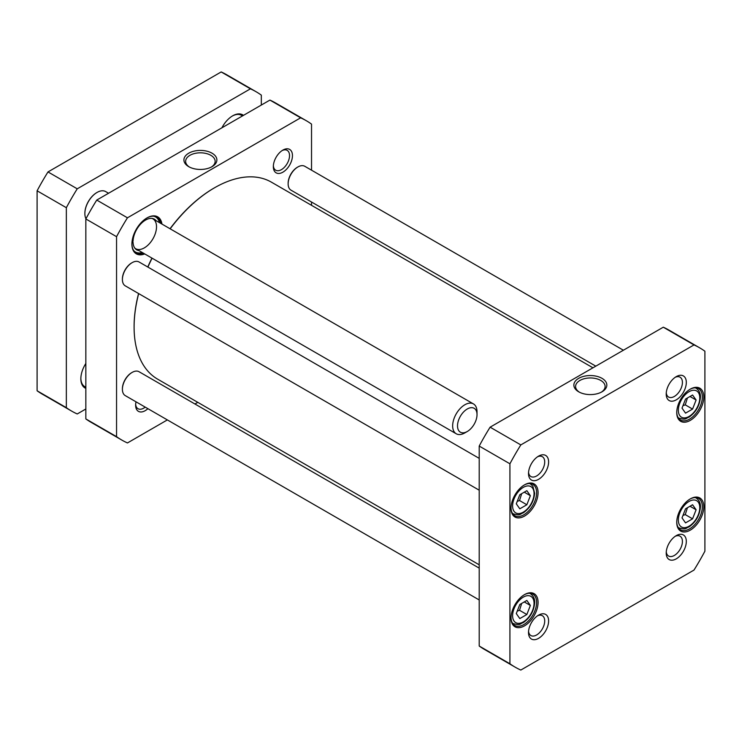 <?xml version="1.0" encoding="UTF-8"?>
<svg xmlns="http://www.w3.org/2000/svg" width="742" height="742" viewBox="0 0 742 742"><rect width="100%" height="100%" fill="white"/><g stroke="black" fill="none" stroke-linecap="round" stroke-linejoin="round"><path stroke-width="1.11" d="M526.848 490.685L530.363 495.693L526.848 504.755L519.808 508.817L516.293 503.809L519.808 494.747L526.848 490.685M682.019 517.888L685.543 508.817L692.574 504.755L696.098 509.763L692.574 518.825L685.543 522.887L682.019 517.888M516.293 613.569L519.808 604.507L526.848 600.445L530.363 605.444L526.848 614.515L519.808 618.578L516.293 613.569M682.019 408.128L685.543 399.066L692.574 395.004L696.098 400.003L692.574 409.074L685.543 413.136L682.019 408.128M694.002 344.928A184.406 106.468 -60 0 1 699.613 347.794A184.406 106.468 -60 0 1 704.9 351.216L704.9 551.195A184.406 106.468 -60 0 1 694.002 570.069L520.819 670.054A184.406 106.468 -60 0 1 515.208 667.188A184.406 106.468 -60 0 1 509.921 663.765L509.921 463.787A184.406 106.468 -60 0 1 520.819 444.912L694.002 344.928L663.292 327.194L490.11 427.179L520.819 444.912M676.75 412.58A19.125 11.047 120 0 0 690.273 420.389A19.125 11.047 120 0 0 703.806 396.961A19.125 11.047 120 0 0 690.273 389.151A19.125 11.047 120 0 0 676.75 412.58M511.015 618.021A19.125 11.047 120 0 0 524.548 625.831A19.125 11.047 120 0 0 538.071 602.402A19.125 11.047 120 0 0 524.548 594.592A19.125 11.047 120 0 0 511.015 618.021M528.508 473.544A14.209 8.208 120 0 0 538.562 479.341A14.209 8.208 120 0 0 548.607 461.932A14.209 8.208 120 0 0 538.562 456.135A14.209 8.208 120 0 0 528.508 473.544M666.214 553.05A14.209 8.208 120 0 0 676.259 558.847A14.209 8.208 120 0 0 686.313 541.437A14.209 8.208 120 0 0 676.259 535.641A14.209 8.208 120 0 0 666.214 553.05M528.508 632.546A14.209 8.208 120 0 0 538.562 638.352A14.209 8.208 120 0 0 548.607 620.943A14.209 8.208 120 0 0 538.562 615.137A14.209 8.208 120 0 0 528.508 632.546M666.214 394.039A14.209 8.208 120 0 0 676.259 399.845A14.209 8.208 120 0 0 686.313 382.436A14.209 8.208 120 0 0 676.259 376.63A14.209 8.208 120 0 0 666.214 394.039M511.015 508.261A19.125 11.047 120 0 0 524.548 516.07A19.125 11.047 120 0 0 538.071 492.642A19.125 11.047 120 0 0 524.548 484.832A19.125 11.047 120 0 0 511.015 508.261M676.75 522.34A19.125 11.047 120 0 0 690.273 530.15A19.125 11.047 120 0 0 703.806 506.721A19.125 11.047 120 0 0 690.273 498.912A19.125 11.047 120 0 0 676.75 522.34M517.239 611.13L519.53 610.295L526.848 614.515M519.53 610.295L521.682 603.422M524.269 601.929L530.363 605.444M682.965 405.688L685.265 404.854L692.574 409.074M685.265 404.854L687.417 397.981M690.004 396.488L696.098 400.003M682.965 515.449L685.265 514.605L692.574 518.825M685.265 514.605L687.417 507.741M690.004 506.248L696.098 509.763M524.269 492.169L530.363 495.693M526.848 504.755L519.53 500.535L521.682 493.662M517.239 501.379L519.53 500.535M579.335 392.147A14.766 8.524 180 0 1 575.588 386.48A14.766 8.524 180 0 1 590.354 377.956A14.766 8.524 180 0 1 605.11 386.48A14.766 8.524 180 0 1 601.363 392.147M578.695 391.804A16.482 9.516 0 0 0 602.003 391.804A16.482 9.516 0 0 0 602.003 378.337A16.482 9.516 0 0 0 578.695 378.337A16.482 9.516 0 0 0 578.695 391.804L578.695 391.804M689.902 499.125A18.096 10.444 -60 0 1 698.593 498.429A18.096 10.444 -60 0 1 698.593 519.326A18.096 10.444 -60 0 1 680.497 529.779A18.096 10.444 -60 0 1 676.76 521.904M689.902 389.374A18.096 10.444 -60 0 1 698.593 388.678A18.096 10.444 -60 0 1 698.593 409.575A18.096 10.444 -60 0 1 680.497 420.018A18.096 10.444 -60 0 1 676.76 412.153M524.177 485.055A18.096 10.444 -60 0 1 532.858 484.359A18.096 10.444 -60 0 1 532.858 505.256A18.096 10.444 -60 0 1 514.763 515.699A18.096 10.444 -60 0 1 511.025 507.834M524.177 594.815A18.096 10.444 -60 0 1 532.858 594.119A18.096 10.444 -60 0 1 532.858 615.016A18.096 10.444 -60 0 1 514.763 625.46A18.096 10.444 -60 0 1 511.025 617.585M699.613 347.794L668.904 330.06A184.406 106.468 120 0 0 663.292 327.194M490.11 427.179A184.406 106.468 120 0 0 479.211 446.063L479.211 646.032A184.406 106.468 120 0 0 484.498 649.454L515.208 667.188M675.239 377.288A11.455 6.613 -60 0 1 680.043 377.186A11.455 6.613 -60 0 1 680.043 390.422A11.455 6.613 -60 0 1 668.588 397.035A11.455 6.613 -60 0 1 666.27 392.824M537.533 456.784A11.455 6.613 -60 0 1 542.337 456.692A11.455 6.613 -60 0 1 542.337 469.918A11.455 6.613 -60 0 1 530.882 476.531A11.455 6.613 -60 0 1 528.564 472.32M537.533 615.795A11.455 6.613 -60 0 1 542.337 615.702A11.455 6.613 -60 0 1 542.337 628.928A11.455 6.613 -60 0 1 530.882 635.542A11.455 6.613 -60 0 1 528.564 631.331M675.239 536.29A11.455 6.613 -60 0 1 680.043 536.197A11.455 6.613 -60 0 1 680.043 549.423A11.455 6.613 -60 0 1 668.588 556.036A11.455 6.613 -60 0 1 666.27 551.825M479.211 646.032L509.921 663.765M479.211 446.063L509.921 463.787M306.242 120.686L275.532 102.953A184.406 106.468 120 0 0 269.921 100.087L96.748 200.071A184.406 106.468 120 0 0 85.84 218.955L85.84 418.924A184.406 106.468 120 0 0 91.136 422.346L121.846 440.08A184.406 106.468 -60 0 1 116.55 436.648L116.55 236.679A184.406 106.468 -60 0 1 127.457 217.805L300.631 117.82A184.406 106.468 -60 0 1 306.242 120.686A184.406 106.468 -60 0 1 311.529 124.109L311.529 170.187M167.358 419.907L127.457 442.946A184.406 106.468 -60 0 1 121.846 440.08M197.789 402.34L194.923 403.991M311.529 202.028L311.529 205.33M161.951 224.075A21.37 12.336 120 0 0 147.018 217.907A21.37 12.336 120 0 0 131.909 244.081A21.37 12.336 120 0 0 144.718 253.922M136.018 401.821A13.523 7.81 120 0 0 135.628 405.16A13.523 7.81 120 0 0 147.89 408.675M282.897 150.088L282.897 150.088A13.523 7.81 120 0 0 273.334 166.644A13.523 7.81 120 0 0 282.897 172.172A13.523 7.81 120 0 0 292.459 155.607A13.523 7.81 120 0 0 282.897 150.088L282.897 150.088M143.633 253.3A20.683 11.937 -60 0 1 136.194 252.985A20.683 11.937 -60 0 1 131.909 243.793M146.777 218.046A20.683 11.937 -60 0 1 156.868 217.165A20.683 11.937 -60 0 1 160.866 223.444M159.456 222.637A20.22 11.677 120 0 0 157.397 218.417L156.451 217.35A20.683 11.937 120 0 0 155.718 216.627M135.155 252.243A20.683 11.937 120 0 0 136.148 252.521L137.548 252.809A20.22 11.677 120 0 0 142.223 252.484M189.377 167.015A14.766 8.524 180 0 1 185.63 161.339A14.766 8.524 180 0 1 194.747 153.464A14.766 8.524 180 0 1 210.83 155.31A14.766 8.524 180 0 1 215.152 161.339A14.766 8.524 180 0 1 211.405 167.015M212.054 153.204A16.482 9.516 0 0 0 188.737 153.204A16.482 9.516 0 0 0 188.737 166.662A16.482 9.516 0 0 0 212.054 166.662A16.482 9.516 0 0 0 212.054 153.204M300.631 117.82L269.921 100.087M127.457 217.805L96.748 200.071M282.136 150.561A11.455 6.613 -60 0 1 287.163 150.366A11.455 6.613 -60 0 1 288.916 159.539A11.455 6.613 -60 0 1 281.431 169.64A11.455 6.613 -60 0 1 275.709 170.206A11.455 6.613 -60 0 1 273.362 165.754M145.219 407.126A11.455 6.613 -60 0 1 143.725 408.146A11.455 6.613 -60 0 1 138.003 408.712A11.455 6.613 -60 0 1 135.656 404.26M116.55 436.648L85.84 418.924M116.55 236.679L85.84 218.955M132.336 241.577L133.05 242.291L131.937 242.931M132.039 241.753L133.05 241.169A17.697 10.221 120 0 1 139.904 224.882A17.697 10.221 120 0 1 152.564 218.491A17.697 10.221 120 0 1 156.182 220.745M134.738 248.013A17.233 9.952 120 0 0 135.721 248.728A17.233 9.952 120 0 0 152.954 238.776A17.233 9.952 120 0 0 152.954 218.881A17.233 9.952 120 0 0 151.85 218.389M133.05 242.291A17.697 10.221 120 0 0 135.192 248.589A17.697 10.221 120 0 0 138.949 250.592M133.699 250.573A20.22 11.677 120 0 0 137.548 252.809M157.397 218.417A20.22 11.677 120 0 0 153.548 216.21M479.211 564.81L157.656 379.171A113.739 65.667 -60 0 1 134.098 327.101A113.739 65.667 -60 0 1 138.671 293.591M147.908 267.083A113.739 65.667 -60 0 1 152.091 258.179M170.159 228.814A113.739 65.667 -60 0 1 214.531 187.791A113.739 65.667 -60 0 1 271.405 182.161L592.951 367.809M214.28 187.93A113.053 65.268 120 0 0 214.039 188.069A113.053 65.268 120 0 0 170.029 228.74M151.943 258.095A113.053 65.268 120 0 0 147.779 267.009M138.569 293.535A113.053 65.268 120 0 0 134.098 326.536A113.053 65.268 120 0 0 134.098 326.814M122.402 389.003A13.096 7.559 -60 0 1 122.402 388.734A13.096 7.559 -60 0 1 131.668 372.688A13.096 7.559 -60 0 1 131.909 372.558M479.211 599.963L125.259 395.607A13.783 7.958 -60 0 1 122.402 389.29A13.783 7.958 -60 0 1 132.15 372.41A13.783 7.958 -60 0 1 139.042 371.723L479.211 568.122M288.137 183.562A13.096 7.559 -60 0 1 288.137 183.293A13.096 7.559 -60 0 1 297.394 167.247A13.096 7.559 -60 0 1 297.635 167.117M595.817 366.158L290.994 190.165A13.783 7.958 -60 0 1 288.137 183.849A13.783 7.958 -60 0 1 297.885 166.969A13.783 7.958 -60 0 1 304.776 166.282L623.391 350.233M122.402 279.252A13.096 7.559 -60 0 1 122.402 278.973A13.096 7.559 -60 0 1 131.668 262.928A13.096 7.559 -60 0 1 131.909 262.798M479.211 490.202L125.259 285.846A13.783 7.958 -60 0 1 122.402 279.539A13.783 7.958 -60 0 1 132.15 262.649A13.783 7.958 -60 0 1 139.042 261.972L479.211 458.361M256.036 91.702L226.792 74.812A184.406 106.468 120 0 0 221.181 71.946L47.998 171.931A184.406 106.468 120 0 0 37.1 190.805L37.1 390.784A184.406 106.468 120 0 0 42.387 394.206L71.64 411.096A184.406 106.468 -60 0 1 66.344 407.664L66.344 207.695A184.406 106.468 -60 0 1 77.242 188.82L250.425 88.827A184.406 106.468 -60 0 1 256.036 91.702A184.406 106.468 -60 0 1 261.323 95.124L261.323 105.049M85.84 408.99L77.242 413.962A184.406 106.468 -60 0 1 71.64 411.096M243.469 115.362A19.988 11.538 120 0 0 232.691 115.817A19.988 11.538 120 0 0 221.904 127.81M85.84 363.478A19.988 11.538 120 0 0 80.85 378.81A19.988 11.538 120 0 0 85.84 388.381M85.84 387.138A18.958 10.944 -60 0 1 84.773 386.647A18.958 10.944 -60 0 1 80.85 378.383M232.32 116.04A18.958 10.944 -60 0 1 241.438 115.298A18.958 10.944 -60 0 1 242.393 115.984M250.425 88.827L221.181 71.946M77.242 188.82L47.998 171.931M66.344 207.695L37.1 190.805M66.344 407.664L37.1 390.784M96.933 192.503A16.89 9.748 120 0 0 96.812 192.577A16.89 9.748 120 0 0 84.866 213.26A16.89 9.748 120 0 0 84.866 213.399M108.564 193.254L105.67 191.584A17.233 9.952 120 0 0 97.054 192.438A17.233 9.952 120 0 0 84.866 213.538A17.233 9.952 120 0 0 85.961 218.732M477.023 414.62L477.023 411.801A17.233 9.952 120 0 0 473.452 403.917A17.233 9.952 120 0 0 456.219 413.869A17.233 9.952 120 0 0 456.219 433.764A17.233 9.952 120 0 0 464.835 432.911L467.274 431.501A13.783 7.958 120 0 0 468.202 430.917A13.783 7.958 120 0 0 477.023 414.62A13.783 7.958 120 0 0 467.274 408.99A13.783 7.958 120 0 0 457.517 425.88A13.783 7.958 120 0 0 467.274 431.501M532.617 488.199A15.165 8.756 -60 0 1 523.323 512.138A15.165 8.756 -60 0 1 514.039 498.921A15.165 8.756 -60 0 1 532.617 488.199M679.774 512.991A15.165 8.756 -60 0 1 698.343 502.269A15.165 8.756 -60 0 1 689.058 526.208A15.165 8.756 -60 0 1 679.774 512.991M514.039 608.681A15.165 8.756 -60 0 1 532.617 597.95A15.165 8.756 -60 0 1 523.323 621.889A15.165 8.756 -60 0 1 514.039 608.681M679.774 403.24A15.165 8.756 -60 0 1 698.343 392.509A15.165 8.756 -60 0 1 689.058 416.447A15.165 8.756 -60 0 1 679.774 403.24M512.323 622.928A17.233 9.952 120 0 0 513.251 623.586C520.819 625.84 519.929 623.586 523.231 622.64C530.029 617.854 533.832 611.315 534.648 603.014C534.954 599.1 533.563 596.002 530.484 593.739A17.233 9.952 120 0 0 529.445 593.266M678.058 417.486A17.233 9.952 120 0 0 678.976 418.145C686.545 420.399 685.664 418.145 688.966 417.199C695.755 412.413 699.567 405.874 700.383 397.573C700.68 393.659 699.298 390.561 696.209 388.298A17.233 9.952 120 0 0 695.18 387.834M678.058 527.247A17.233 9.952 120 0 0 678.976 527.905C686.545 530.159 685.664 527.905 688.966 526.959C695.755 522.173 699.567 515.634 700.383 507.333C700.68 503.41 699.298 500.321 696.209 498.058A17.233 9.952 120 0 0 695.18 497.585M512.323 513.167A17.233 9.952 120 0 0 513.251 513.835C520.819 516.08 519.929 513.835 523.231 512.88C530.029 508.103 533.832 501.564 534.648 493.263L532.839 486.168L530.484 483.979A17.233 9.952 120 0 0 529.445 483.515M530.484 593.739L529.677 593.275M513.251 623.586L512.434 623.122M696.209 388.298L695.402 387.834M678.976 418.145L678.169 417.681M696.209 498.058L695.402 497.585M678.976 527.905L678.169 527.441M530.484 483.979L529.677 483.515M513.251 513.835L512.434 513.362M134.098 326.536L134.098 327.101M214.039 188.069L214.531 187.791M122.402 388.734L122.402 389.29M131.668 372.688L132.15 372.41M288.137 183.293L288.137 183.849M297.394 167.247L297.885 166.969M122.402 278.973L122.402 279.539M131.668 262.928L132.15 262.649M135.721 248.728L456.219 433.764M152.954 218.881L473.452 403.917"/></g></svg>
